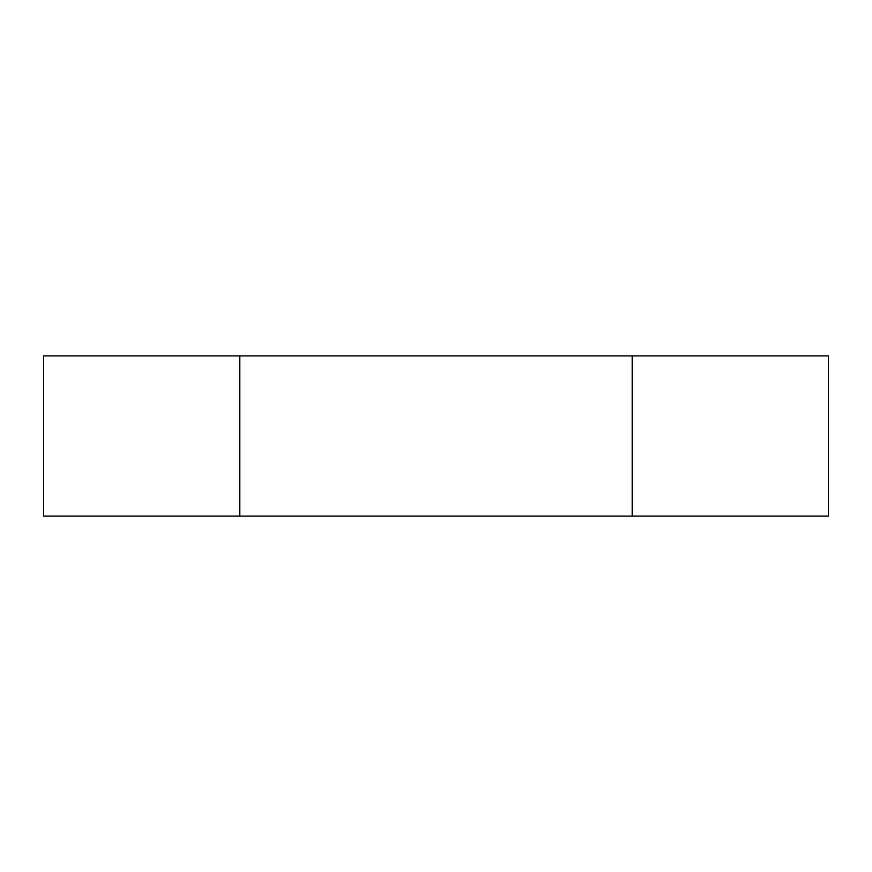 <?xml version="1.0" encoding="UTF-8"?>
<svg xmlns="http://www.w3.org/2000/svg" width="872" height="872" viewBox="0 0 872 872"><rect width="100%" height="100%" fill="white"/><g stroke="black" fill="none" stroke-linecap="round" stroke-linejoin="round"><path stroke-width="1.31" d="M632.2 516.093L828.4 516.093L828.4 355.907L632.2 355.907L632.2 516.093L43.6 516.093L43.6 355.907L239.8 355.907L239.8 516.093M239.8 355.907L632.2 355.907"/></g></svg>
